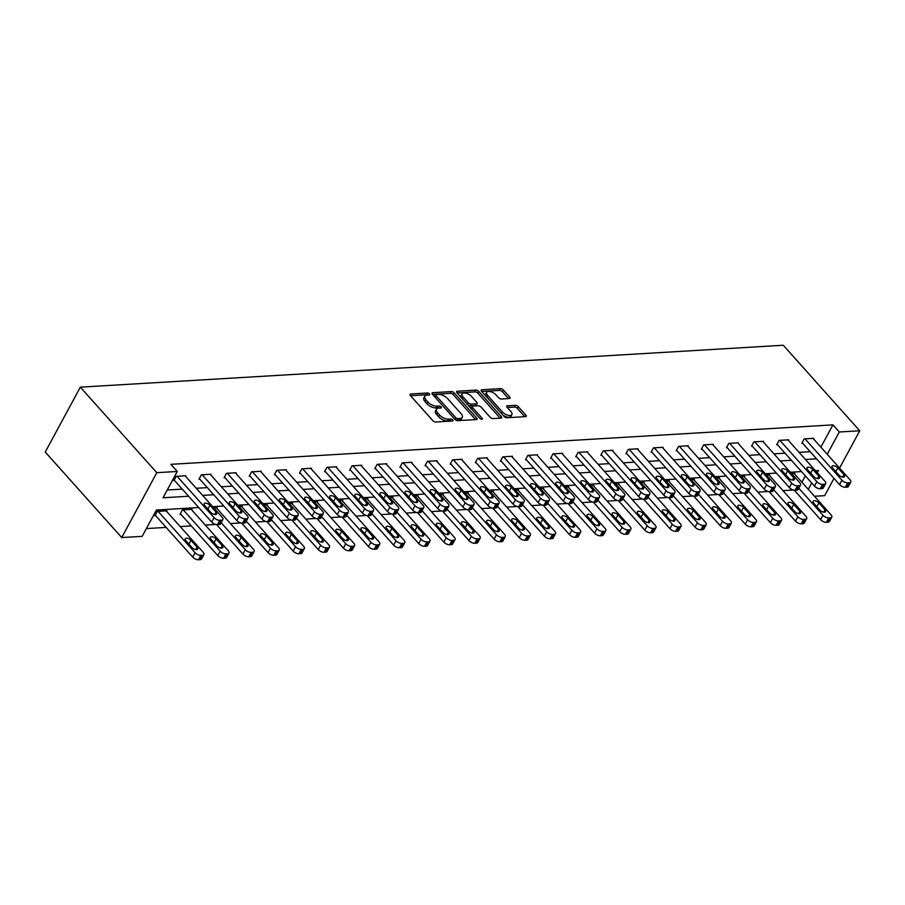 <?xml version="1.0" encoding="UTF-8"?>
<svg xmlns="http://www.w3.org/2000/svg" width="905" height="905" viewBox="0 0 905 905"><rect width="100%" height="100%" fill="white"/><g stroke="black" fill="none" stroke-linecap="round" stroke-linejoin="round"><path stroke-width="1.36" d="M429.456 393.924A1.55 0.735 28.4 0 0 427.477 393.008L410.689 394.014A2.217 1.052 28.4 0 0 409.988 394.354A2.217 1.052 28.4 0 0 410.35 395.508L432.873 420.689A2.217 1.052 28.4 0 0 435.701 422.002L452.5 420.995A1.55 0.735 28.4 0 0 452.986 420.757A1.55 0.735 28.4 0 0 452.726 419.954A1.55 0.735 28.4 0 0 450.747 419.038L448.575 419.162A7.104 3.36 28.4 0 1 439.513 414.988L437.635 412.895A7.104 3.36 28.4 0 1 436.448 409.207A7.104 3.36 28.4 0 1 438.687 408.11L440.859 407.985A1.55 0.735 28.4 0 0 441.357 407.748A1.55 0.735 28.4 0 0 441.097 406.933A1.55 0.735 28.4 0 0 439.106 406.028L436.934 406.153A7.104 3.36 28.4 0 1 427.873 401.978L425.995 399.886A7.104 3.36 28.4 0 1 424.807 396.198A7.104 3.36 28.4 0 1 427.058 395.1L429.23 394.976A1.55 0.735 28.4 0 0 429.717 394.727A1.55 0.735 28.4 0 0 429.456 393.924M427.68 395.066A1.55 0.735 28.4 0 0 426.527 394.761L410.542 395.723M450.95 421.085A1.55 0.735 28.4 0 0 449.796 420.791L447.624 420.916L448.575 419.162M439.321 408.076A1.55 0.735 28.4 0 0 438.167 407.782L435.995 407.906L436.934 406.153M509.345 398.517A2.217 1.052 28.4 0 0 510.047 398.177A2.217 1.052 28.4 0 0 509.673 397.024L503.361 389.965A2.217 1.052 28.4 0 0 500.533 388.652L481.879 389.772A2.217 1.052 28.4 0 0 481.177 390.112A2.217 1.052 28.4 0 0 481.551 391.265L504.074 416.447A2.217 1.052 28.4 0 0 506.902 417.748L525.545 416.639A2.217 1.052 28.4 0 0 526.258 416.3A2.217 1.052 28.4 0 0 525.884 415.146L518.248 406.617A2.217 1.052 28.4 0 0 515.42 405.304L507.434 405.779A2.217 1.052 28.4 0 0 506.732 406.13A2.217 1.052 28.4 0 0 507.105 407.273L510.895 411.515A5.939 2.806 28.4 0 1 511.891 414.592A5.939 2.806 28.4 0 1 507.784 415.225A5.939 2.806 28.4 0 1 502.433 412.013L487.614 395.428A5.939 2.806 28.4 0 1 486.619 392.351A5.939 2.806 28.4 0 1 490.714 391.718A5.939 2.806 28.4 0 1 496.064 394.931L498.531 397.691A2.217 1.052 28.4 0 0 501.37 399.003L509.345 398.517M820.88 447.149L832.928 424.864L839.297 431.99L859.75 430.78L783.278 345.246L80.33 387.159L45.25 452.036L121.722 537.559L142.176 536.337L156.395 510.047L198.693 507.524M832.928 424.864L170.875 464.333L177.256 471.471L156.803 472.682L80.33 387.159M454.208 392.894A2.217 1.052 28.4 0 0 451.38 391.582L432.726 392.702A2.217 1.052 28.4 0 0 432.024 393.042A2.217 1.052 28.4 0 0 432.398 394.195L454.921 419.377A2.217 1.052 28.4 0 0 457.749 420.678L476.403 419.569A2.217 1.052 28.4 0 0 477.105 419.23A2.217 1.052 28.4 0 0 476.731 418.076L454.208 392.894L453.258 394.648A2.217 1.052 28.4 0 0 450.43 393.336L432.59 394.399M457.308 391.231L475.951 390.123A2.217 1.052 28.4 0 1 478.79 391.424L501.302 416.617A2.217 1.052 28.4 0 1 501.675 417.759A2.217 1.052 28.4 0 1 500.974 418.11L492.999 418.585A2.217 1.052 28.4 0 1 490.159 417.273L481.03 407.058A2.217 1.052 28.4 0 0 478.202 405.757L472.908 406.074A2.217 1.052 28.4 0 0 472.206 406.413A2.217 1.052 28.4 0 0 472.58 407.567L482.082 418.201A1.55 0.735 28.4 0 1 482.342 419.004A1.55 0.735 28.4 0 1 481.268 419.173A1.55 0.735 28.4 0 1 479.876 418.336L456.98 392.725A2.217 1.052 28.4 0 1 456.606 391.582A2.217 1.052 28.4 0 1 457.308 391.231L456.697 392.351M167.221 490.012L182.244 489.119M196.261 488.281L207.358 487.614M221.374 486.777L232.472 486.121M246.499 485.284L257.586 484.627M271.613 483.79L282.711 483.123M296.727 482.286L307.824 481.63M321.841 480.793L332.938 480.125M346.966 479.299L358.052 478.632M372.079 477.795L383.177 477.139M397.193 476.302L408.291 475.634M422.307 474.797L433.405 474.141M447.432 473.304L458.518 472.648M472.546 471.81L483.643 471.143M497.66 470.306L508.757 469.65M522.773 468.813L533.871 468.156M547.898 467.319L558.985 466.652M573.012 465.815L584.11 465.159M598.126 464.322L609.223 463.654M623.24 462.828L634.337 462.161M648.365 461.324L659.462 460.668M673.478 459.831L684.576 459.163M698.592 458.326L709.69 457.67M723.717 456.833L734.803 456.177M748.831 455.339L759.929 454.672M773.945 453.835L785.042 453.179M799.058 452.342L810.156 451.674M185.582 476.335L185.898 475.747L176.237 476.324L173.873 480.702L174.676 480.657M210.695 474.842L211.023 474.243L201.363 474.82L198.987 479.209L199.79 479.164M235.82 473.338L236.137 472.749L226.476 473.326L224.101 477.716L224.915 477.659M260.934 471.844L261.251 471.256L251.59 471.833L249.226 476.211L250.029 476.166M286.048 470.351L286.365 469.752L276.704 470.329L274.339 474.718L275.143 474.673M311.162 468.847L311.49 468.258L301.829 468.835L299.453 473.213L300.256 473.168M336.287 467.353L336.603 466.765L326.943 467.342L324.567 471.72L325.381 471.675M361.4 465.86L361.717 465.26L352.056 465.837L349.692 470.227L350.495 470.17M386.514 464.356L386.831 463.767L377.17 464.344L374.806 468.722L375.609 468.677M411.628 462.862L411.956 462.274L402.295 462.84L399.92 467.229L400.723 467.184M436.753 461.358L437.07 460.769L427.409 461.346L425.033 465.736L425.848 465.679M461.867 459.864L462.184 459.276L452.523 459.853L450.158 464.231L450.962 464.186M486.981 458.371L487.297 457.772L477.648 458.349L475.272 462.738L476.075 462.693M512.094 456.867L512.422 456.278L502.761 456.855L500.386 461.233L501.189 461.188M537.219 455.373L537.536 454.785L527.875 455.362L525.511 459.74L526.314 459.695M562.333 453.88L562.65 453.281L552.989 453.858L550.625 458.247L551.428 458.202M587.447 452.376L587.775 451.787L578.114 452.364L575.738 456.742L576.542 456.697M612.572 450.882L612.889 450.294L603.228 450.871L600.852 455.249L601.655 455.204M637.686 449.378L638.002 448.79L628.342 449.366L625.977 453.756L626.78 453.699M662.799 447.885L663.116 447.296L653.455 447.873L651.091 452.251L651.894 452.206M687.913 446.391L688.241 445.803L678.58 446.369L676.205 450.758L677.008 450.713M713.038 444.887L713.355 444.298L703.694 444.875L701.318 449.265L702.133 449.208M738.152 443.393L738.469 442.805L728.808 443.382L726.443 447.76L727.247 447.715M763.266 441.9L763.582 441.301L753.922 441.878L751.557 446.267L752.36 446.222M788.379 440.396L788.708 439.807L779.047 440.384L776.671 444.762L777.474 444.717M813.505 438.902L813.821 438.314L804.16 438.891L801.785 443.269L802.599 443.224M146.372 528.588L166.158 527.4M180.186 526.574L191.272 525.907M205.299 525.07L215.673 524.459M230.413 523.576L240.787 522.954M255.527 522.072L265.912 521.461M280.652 520.579L291.025 519.956M305.766 519.085L316.139 518.463M330.879 517.581L341.253 516.97M355.993 516.088L366.378 515.465M381.118 514.594L391.492 513.972M406.232 513.09L416.605 512.479M431.346 511.597L441.719 510.974M456.459 510.103L466.844 509.481M481.584 508.599L491.958 507.977M506.698 507.105L517.072 506.483M531.812 505.601L542.186 504.99M556.926 504.108L567.311 503.485M582.051 502.614L592.424 501.992M607.165 501.11L617.538 500.499M632.278 499.617L642.652 498.994M657.403 498.123L667.777 497.501M682.517 496.619L692.891 496.008M707.631 495.126L718.004 494.503M732.745 493.621L743.118 493.01M757.87 492.128L768.243 491.506M782.983 490.634L793.357 490.012M801.921 482.218L805.348 475.883M166.622 511.404L166.939 510.816L157.278 511.393L154.913 515.771L155.717 515.726M191.736 509.911L192.052 509.311L182.403 509.888L180.027 514.278L180.83 514.232M216.849 508.406L217.177 507.818L213.908 508.01M241.974 506.913L242.291 506.325L239.022 506.517M267.088 505.42L267.405 504.82L264.136 505.024M292.202 503.915L292.53 503.327L289.261 503.519M317.327 502.422L317.644 501.834L314.374 502.026M342.441 500.918L342.757 500.329L339.488 500.522M367.554 499.424L367.871 498.836L364.613 499.028M392.668 497.931L392.996 497.343L389.727 497.535M417.793 496.426L418.11 495.838L414.841 496.031M442.907 494.933L443.224 494.345L439.954 494.537M468.021 493.44L468.338 492.84L465.08 493.044M493.135 491.935L493.463 491.347L490.193 491.539M518.26 490.442L518.576 489.854L515.307 490.046M543.373 488.949L543.69 488.349L540.421 488.553M568.487 487.444L568.804 486.856L565.546 487.048M593.601 485.951L593.929 485.363L590.66 485.555M618.726 484.447L619.043 483.858L615.773 484.051M643.84 482.953L644.156 482.365L640.887 482.557M668.953 481.46L669.27 480.86L666.012 481.064M694.067 479.955L694.395 479.367L691.126 479.56M719.192 478.462L719.509 477.874L716.24 478.066M744.306 476.969L744.623 476.369L741.353 476.573M769.42 475.464L769.736 474.876L766.478 475.068M794.533 473.971L794.862 473.383L791.592 473.575M834.014 478.372L824.67 495.657L814.466 496.257M839.58 468.077L859.75 430.78M827.249 454.287L839.297 431.99M177.256 471.471L163.036 497.773L188.613 496.245M202.63 495.408L213.727 494.741M227.755 493.904L238.841 493.248M252.868 492.411L263.966 491.754M277.982 490.917L289.08 490.25M303.096 489.413L314.193 488.757M328.221 487.919L339.318 487.263M353.335 486.426L364.432 485.759M378.448 484.922L389.546 484.266M403.573 483.428L414.66 482.761M428.687 481.935L439.785 481.268M453.801 480.431L464.899 479.774M478.915 478.937L490.012 478.27M504.04 477.433L515.126 476.777M529.154 475.94L540.251 475.283M554.267 474.446L565.365 473.779M579.381 472.942L590.479 472.286M604.506 471.448L615.592 470.781M629.62 469.955L640.717 469.288M654.734 468.451L665.831 467.795M679.847 466.957L690.945 466.29M704.972 465.453L716.059 464.797M730.086 463.96L741.184 463.303M755.2 462.466L766.297 461.799M780.314 460.962L791.411 460.306M805.439 459.469L816.525 458.812M156.803 472.682L121.722 537.559M817.283 472.715L818.448 470.566L815.518 470.747M801.502 471.584L790.404 472.24M776.377 473.077L765.291 473.745M751.263 474.582L740.166 475.238M726.149 476.075L715.052 476.731M701.036 477.569L689.938 478.236M675.911 479.073L664.813 479.729M650.797 480.566L639.699 481.222M625.683 482.06L614.586 482.727M600.558 483.564L589.472 484.22M575.444 485.057L564.347 485.725M550.331 486.551L539.233 487.218M525.217 488.055L514.119 488.711M500.092 489.548L489.005 490.216M474.978 491.053L463.88 491.709M449.864 492.546L438.767 493.202M424.75 494.04L413.653 494.707M399.625 495.544L388.539 496.2M374.512 497.037L363.414 497.693M349.398 498.531L338.3 499.198M324.284 500.035L313.187 500.691M299.159 501.528L288.073 502.196M274.045 503.022L262.948 503.689M248.932 504.526L237.834 505.182M223.818 506.019L212.72 506.687M808.289 489.345L811.717 483.01M424.807 396.198L423.857 397.951A7.104 3.36 28.4 0 0 425.056 401.639L425.995 399.886M435.995 407.906A7.104 3.36 28.4 0 1 426.934 403.732L425.056 401.639M436.448 409.207L435.497 410.961A7.104 3.36 28.4 0 0 436.685 414.648L437.635 412.895M447.624 420.916A7.104 3.36 28.4 0 1 438.563 416.741L436.685 414.648M475.589 419.615L453.258 394.648M436.221 394.557A1.55 0.735 28.4 0 0 435.724 394.795A1.55 0.735 28.4 0 0 435.995 395.598L455.758 417.703A1.55 0.735 28.4 0 0 457.738 418.619L460.034 418.483A7.104 3.36 28.4 0 0 462.274 417.386A7.104 3.36 28.4 0 0 461.086 413.709L447.568 398.596A7.104 3.36 28.4 0 0 438.506 394.422L436.221 394.557M435.724 394.795L434.785 396.548A1.55 0.735 28.4 0 0 434.739 396.809M456.154 420.282A1.55 0.735 28.4 0 0 456.787 420.373L457.738 418.619M462.274 417.386L461.324 419.139A7.104 3.36 28.4 0 1 459.084 420.237L456.787 420.373M457.161 392.94L475.001 391.876L475.951 390.123M500.171 418.155L477.84 393.177A2.217 1.052 28.4 0 0 475.001 391.876M472.206 406.413L471.256 408.166A2.217 1.052 28.4 0 0 471.234 408.664M471.55 396.469A5.939 2.806 28.4 0 0 466.199 393.245A5.939 2.806 28.4 0 0 462.104 393.89A5.939 2.806 28.4 0 0 463.1 396.967L468.326 402.815A2.217 1.052 28.4 0 0 471.154 404.116L476.449 403.8A2.217 1.052 28.4 0 0 477.15 403.46A2.217 1.052 28.4 0 0 476.777 402.306L471.55 396.469M462.104 393.89L461.154 395.643A5.939 2.806 28.4 0 0 461.369 397.646M468.123 405.191A2.217 1.052 28.4 0 0 470.204 405.87L471.154 404.116M477.15 403.46L476.2 405.214A2.217 1.052 28.4 0 1 475.498 405.553L470.204 405.87M486.619 392.351L485.668 394.105A5.939 2.806 28.4 0 0 485.883 396.107M502.614 414.829A5.939 2.806 28.4 0 0 510.94 416.345L511.891 414.592M524.742 416.685L517.298 408.37A2.217 1.052 28.4 0 0 514.47 407.058L507.298 407.488M508.542 398.573L502.411 391.718A2.217 1.052 28.4 0 0 499.583 390.406L481.743 391.469M155.23 515.183L192.708 557.095A4.525 2.138 -151.6 0 0 198.478 559.754L200.084 559.652A4.525 2.138 -151.6 0 0 201.51 558.962L203.885 554.573A4.525 2.138 28.4 0 0 203.127 552.231L166.135 510.861M203.885 554.573A4.525 2.138 28.4 0 1 202.449 555.274L200.842 555.365A4.525 2.138 28.4 0 1 195.073 552.706L158.081 511.336M197.086 547.186L190.966 540.342A3.62 1.708 28.4 0 0 187.708 538.385A3.62 1.708 28.4 0 0 185.208 538.769A3.62 1.708 28.4 0 0 185.819 540.647L191.939 547.491A3.62 1.708 28.4 0 0 195.197 549.448A3.62 1.708 28.4 0 0 197.697 549.064A3.62 1.708 28.4 0 0 197.086 547.186L195.797 549.573M185.095 475.792L222.087 517.162A4.525 2.138 28.4 0 1 222.845 519.504A4.525 2.138 28.4 0 1 221.42 520.205L219.802 520.296A4.525 2.138 28.4 0 1 214.032 517.637L177.052 476.279M174.19 480.114L211.668 522.027L214.032 517.637M216.046 512.117A3.62 1.708 -151.6 0 1 216.657 513.995A3.62 1.708 -151.6 0 1 214.157 514.379A3.62 1.708 -151.6 0 1 210.899 512.422L204.779 505.578A3.62 1.708 -151.6 0 1 204.168 503.7A3.62 1.708 -151.6 0 1 206.668 503.316A3.62 1.708 -151.6 0 1 209.926 505.273L216.046 512.117L214.757 514.504M222.845 519.504L220.481 523.893A4.525 2.138 -151.6 0 1 219.044 524.583L217.438 524.685A4.525 2.138 -151.6 0 1 211.668 522.027M180.344 513.689L217.822 555.591A4.525 2.138 -151.6 0 0 223.592 558.249L225.198 558.159A4.525 2.138 -151.6 0 0 226.635 557.457L228.999 553.079A4.525 2.138 28.4 0 0 228.241 550.726L191.249 509.368M228.999 553.079A4.525 2.138 28.4 0 1 227.574 553.769L225.956 553.871A4.525 2.138 28.4 0 1 220.186 551.213L183.206 509.843M222.2 545.681L216.091 538.848A3.62 1.708 28.4 0 0 212.822 536.891A3.62 1.708 28.4 0 0 210.322 537.276A3.62 1.708 28.4 0 0 210.933 539.154L217.053 545.998A3.62 1.708 28.4 0 0 220.311 547.955A3.62 1.708 28.4 0 0 222.811 547.559A3.62 1.708 28.4 0 0 222.2 545.681L220.911 548.079M216.6 524.651L242.936 554.098A4.525 2.138 -151.6 0 0 248.705 556.756L250.312 556.666A4.525 2.138 -151.6 0 0 251.748 555.964L254.113 551.575A4.525 2.138 28.4 0 0 253.355 549.233L216.374 507.863M254.113 551.575A4.525 2.138 28.4 0 1 252.687 552.276L251.081 552.378A4.525 2.138 28.4 0 1 245.312 549.72L221.125 522.671M247.325 544.188L241.205 537.344A3.62 1.708 28.4 0 0 237.947 535.387A3.62 1.708 28.4 0 0 235.447 535.783A3.62 1.708 28.4 0 0 236.047 537.649L242.167 544.493A3.62 1.708 28.4 0 0 245.425 546.45A3.62 1.708 28.4 0 0 247.925 546.066A3.62 1.708 28.4 0 0 247.325 544.188L246.024 546.586M210.209 474.299L247.201 515.658A4.525 2.138 28.4 0 1 247.959 518.011A4.525 2.138 28.4 0 1 246.533 518.701L244.927 518.803A4.525 2.138 28.4 0 1 239.158 516.144L202.166 474.774M199.304 478.621L236.782 520.522L239.158 516.144M241.171 510.624A3.62 1.708 -151.6 0 1 241.771 512.49A3.62 1.708 -151.6 0 1 239.271 512.886A3.62 1.708 -151.6 0 1 236.013 510.929L229.893 504.085A3.62 1.708 -151.6 0 1 229.293 502.207A3.62 1.708 -151.6 0 1 231.782 501.823A3.62 1.708 -151.6 0 1 235.051 503.78L241.171 510.624L239.87 513.011M247.959 518.011L245.594 522.389A4.525 2.138 -151.6 0 1 244.158 523.09L242.551 523.181A4.525 2.138 -151.6 0 1 236.782 520.522M235.334 472.795L272.315 514.164A4.525 2.138 28.4 0 1 273.084 516.506A4.525 2.138 28.4 0 1 271.647 517.207L270.041 517.309A4.525 2.138 28.4 0 1 264.271 514.651L227.279 473.281M224.429 477.116L261.896 519.029L264.271 514.651M266.285 509.119A3.62 1.708 -151.6 0 1 266.885 510.997A3.62 1.708 -151.6 0 1 264.396 511.382A3.62 1.708 -151.6 0 1 261.126 509.425L255.006 502.58A3.62 1.708 -151.6 0 1 254.407 500.714A3.62 1.708 -151.6 0 1 256.907 500.318A3.62 1.708 -151.6 0 1 260.165 502.275L266.285 509.119L264.984 511.517M273.084 516.506L270.708 520.895A4.525 2.138 -151.6 0 1 269.283 521.597L267.665 521.687A4.525 2.138 -151.6 0 1 261.896 519.029M241.726 523.147L268.05 552.604A4.525 2.138 -151.6 0 0 273.819 555.263L275.437 555.161A4.525 2.138 -151.6 0 0 276.862 554.46L279.238 550.082A4.525 2.138 28.4 0 0 278.48 547.74L241.488 506.37M279.238 550.082A4.525 2.138 28.4 0 1 277.801 550.783L276.195 550.874A4.525 2.138 28.4 0 1 270.425 548.215L246.251 521.178M272.439 542.695L266.319 535.851A3.62 1.708 28.4 0 0 263.061 533.893A3.62 1.708 28.4 0 0 260.561 534.278A3.62 1.708 28.4 0 0 261.172 536.156L267.28 543A3.62 1.708 28.4 0 0 270.55 544.957A3.62 1.708 28.4 0 0 273.05 544.561A3.62 1.708 28.4 0 0 272.439 542.695L271.138 545.082M266.839 521.653L293.175 551.1A4.525 2.138 -151.6 0 0 298.944 553.758L300.551 553.668A4.525 2.138 -151.6 0 0 301.976 552.966L304.352 548.588A4.525 2.138 28.4 0 0 303.594 546.235L266.602 504.877M304.352 548.588A4.525 2.138 28.4 0 1 302.926 549.278L301.308 549.38A4.525 2.138 28.4 0 1 295.539 546.722L271.364 519.685M297.553 541.19L291.433 534.357A3.62 1.708 28.4 0 0 288.175 532.389A3.62 1.708 28.4 0 0 285.675 532.785A3.62 1.708 28.4 0 0 286.285 534.663L292.406 541.507A3.62 1.708 28.4 0 0 295.664 543.464A3.62 1.708 28.4 0 0 298.164 543.068A3.62 1.708 28.4 0 0 297.553 541.19L296.263 543.588M291.953 520.16L318.289 549.606A4.525 2.138 -151.6 0 0 324.058 552.265L325.664 552.163A4.525 2.138 -151.6 0 0 327.101 551.473L329.465 547.084A4.525 2.138 28.4 0 0 328.707 544.742L291.715 503.372M329.465 547.084A4.525 2.138 28.4 0 1 328.04 547.785L326.422 547.876A4.525 2.138 28.4 0 1 320.653 545.217L296.478 518.18M322.666 539.697L316.558 532.853A3.62 1.708 28.4 0 0 313.288 530.896A3.62 1.708 28.4 0 0 310.788 531.292A3.62 1.708 28.4 0 0 311.399 533.158L317.519 540.002A3.62 1.708 28.4 0 0 320.777 541.959A3.62 1.708 28.4 0 0 323.277 541.575A3.62 1.708 28.4 0 0 322.666 539.697L321.377 542.095M260.448 471.301L297.44 512.671A4.525 2.138 28.4 0 1 298.198 515.013A4.525 2.138 28.4 0 1 296.761 515.714L295.154 515.805A4.525 2.138 28.4 0 1 289.385 513.146L252.393 471.777M249.542 475.623L287.021 517.536L289.385 513.146M291.399 507.626A3.62 1.708 -151.6 0 1 292.01 509.492A3.62 1.708 -151.6 0 1 289.51 509.888A3.62 1.708 -151.6 0 1 286.252 507.931L280.131 501.087A3.62 1.708 -151.6 0 1 279.521 499.209A3.62 1.708 -151.6 0 1 282.021 498.825A3.62 1.708 -151.6 0 1 285.279 500.782L291.399 507.626L290.109 510.013M298.198 515.013L295.822 519.391A4.525 2.138 -151.6 0 1 294.397 520.092L292.79 520.194A4.525 2.138 -151.6 0 1 287.021 517.536M285.561 469.808L322.553 511.167A4.525 2.138 28.4 0 1 323.311 513.52A4.525 2.138 28.4 0 1 321.886 514.21L320.268 514.312A4.525 2.138 28.4 0 1 314.499 511.653L277.518 470.283M274.656 474.13L312.135 516.031L314.499 511.653M316.512 506.121A3.62 1.708 -151.6 0 1 317.123 507.999A3.62 1.708 -151.6 0 1 314.623 508.395A3.62 1.708 -151.6 0 1 311.365 506.438L305.245 499.594A3.62 1.708 -151.6 0 1 304.634 497.716A3.62 1.708 -151.6 0 1 307.134 497.32A3.62 1.708 -151.6 0 1 310.392 499.289L316.512 506.121L315.223 508.519M323.311 513.52L320.947 517.898A4.525 2.138 -151.6 0 1 319.51 518.599L317.904 518.689A4.525 2.138 -151.6 0 1 312.135 516.031M310.687 468.304L347.667 509.673A4.525 2.138 28.4 0 1 348.425 512.015A4.525 2.138 28.4 0 1 347 512.716L345.393 512.818A4.525 2.138 28.4 0 1 339.624 510.149L302.632 468.79M299.77 472.625L337.248 514.538L339.624 510.149M341.638 504.628A3.62 1.708 -151.6 0 1 342.237 506.506A3.62 1.708 -151.6 0 1 339.737 506.891A3.62 1.708 -151.6 0 1 336.479 504.933L330.359 498.089A3.62 1.708 -151.6 0 1 329.759 496.223A3.62 1.708 -151.6 0 1 332.259 495.827A3.62 1.708 -151.6 0 1 335.517 497.784L341.638 504.628L340.337 507.026M348.425 512.015L346.061 516.404A4.525 2.138 -151.6 0 1 344.624 517.106L343.018 517.196A4.525 2.138 -151.6 0 1 337.248 514.538M317.067 518.656L343.402 548.113A4.525 2.138 -151.6 0 0 349.172 550.772L350.789 550.67A4.525 2.138 -151.6 0 0 352.215 549.969L354.579 545.591A4.525 2.138 28.4 0 0 353.821 543.249L316.841 501.879M354.579 545.591A4.525 2.138 28.4 0 1 353.154 546.292L351.547 546.382A4.525 2.138 28.4 0 1 345.778 543.724L321.603 516.687M347.792 538.204L341.671 531.359A3.62 1.708 28.4 0 0 338.413 529.402A3.62 1.708 28.4 0 0 335.913 529.787A3.62 1.708 28.4 0 0 336.513 531.665L342.633 538.509A3.62 1.708 28.4 0 0 345.891 540.466A3.62 1.708 28.4 0 0 348.391 540.07A3.62 1.708 28.4 0 0 347.792 538.204L346.491 540.59M335.8 466.81L372.792 508.18A4.525 2.138 28.4 0 1 373.55 510.522A4.525 2.138 28.4 0 1 372.113 511.223L370.507 511.314A4.525 2.138 28.4 0 1 364.738 508.655L327.746 467.285M324.895 471.132L362.362 513.044L364.738 508.655M366.751 503.135A3.62 1.708 -151.6 0 1 367.351 505.001A3.62 1.708 -151.6 0 1 364.862 505.397A3.62 1.708 -151.6 0 1 361.593 503.44L355.484 496.596A3.62 1.708 -151.6 0 1 354.873 494.718A3.62 1.708 -151.6 0 1 357.373 494.334A3.62 1.708 -151.6 0 1 360.631 496.291L366.751 503.135L365.45 505.522M373.55 510.522L371.174 514.9A4.525 2.138 -151.6 0 1 369.749 515.601L368.131 515.703A4.525 2.138 -151.6 0 1 362.362 513.044M342.192 517.162L368.516 546.609A4.525 2.138 -151.6 0 0 374.285 549.267L375.903 549.177A4.525 2.138 -151.6 0 0 377.328 548.475L379.704 544.086A4.525 2.138 28.4 0 0 378.946 541.744L341.954 500.375M379.704 544.086A4.525 2.138 28.4 0 1 378.267 544.787L376.661 544.889A4.525 2.138 28.4 0 1 370.892 542.231L346.717 515.194M372.905 536.699L366.785 529.855A3.62 1.708 28.4 0 0 363.527 527.898A3.62 1.708 28.4 0 0 361.027 528.294A3.62 1.708 28.4 0 0 361.638 530.172L367.747 537.004A3.62 1.708 28.4 0 0 371.016 538.973A3.62 1.708 28.4 0 0 373.516 538.577A3.62 1.708 28.4 0 0 372.905 536.699L371.616 539.097M360.914 465.317L397.906 506.676A4.525 2.138 28.4 0 1 398.664 509.017A4.525 2.138 28.4 0 1 397.227 509.719L395.621 509.82A4.525 2.138 28.4 0 1 389.851 507.162L352.86 465.792M350.009 469.627L387.487 511.54L389.851 507.162M391.865 501.63A3.62 1.708 -151.6 0 1 392.476 503.508A3.62 1.708 -151.6 0 1 389.976 503.904A3.62 1.708 -151.6 0 1 386.718 501.936L380.598 495.103A3.62 1.708 -151.6 0 1 379.987 493.225A3.62 1.708 -151.6 0 1 382.487 492.829A3.62 1.708 -151.6 0 1 385.745 494.786L391.865 501.63L390.575 504.028M398.664 509.017L396.288 513.407A4.525 2.138 -151.6 0 1 394.863 514.108L393.256 514.198A4.525 2.138 -151.6 0 1 387.487 511.54M367.306 515.669L393.641 545.115A4.525 2.138 -151.6 0 0 399.41 547.774L401.017 547.672A4.525 2.138 -151.6 0 0 402.442 546.982L404.818 542.593A4.525 2.138 28.4 0 0 404.06 540.251L367.068 498.881M404.818 542.593A4.525 2.138 28.4 0 1 403.392 543.294L401.775 543.385A4.525 2.138 28.4 0 1 396.005 540.726L371.831 513.689M398.019 535.206L391.899 528.362A3.62 1.708 28.4 0 0 388.641 526.405A3.62 1.708 28.4 0 0 386.141 526.789A3.62 1.708 28.4 0 0 386.752 528.667L392.872 535.511A3.62 1.708 28.4 0 0 396.13 537.468A3.62 1.708 28.4 0 0 398.63 537.084A3.62 1.708 28.4 0 0 398.019 535.206L396.729 537.593M386.028 463.813L423.02 505.182A4.525 2.138 28.4 0 1 423.778 507.524A4.525 2.138 28.4 0 1 422.352 508.225L420.735 508.316A4.525 2.138 28.4 0 1 414.965 505.657L377.985 464.299M375.123 468.134L412.601 510.047L414.965 505.657M416.979 500.137A3.62 1.708 -151.6 0 1 417.59 502.015A3.62 1.708 -151.6 0 1 415.09 502.399A3.62 1.708 -151.6 0 1 411.832 500.442L405.712 493.598A3.62 1.708 -151.6 0 1 405.101 491.732A3.62 1.708 -151.6 0 1 407.601 491.336A3.62 1.708 -151.6 0 1 410.859 493.293L416.979 500.137L415.689 502.524M423.778 507.524L421.413 511.913A4.525 2.138 -151.6 0 1 419.977 512.603L418.37 512.705A4.525 2.138 -151.6 0 1 412.601 510.047M392.419 514.164L418.755 543.611A4.525 2.138 -151.6 0 0 424.524 546.281L426.131 546.179A4.525 2.138 -151.6 0 0 427.567 545.477L429.932 541.1A4.525 2.138 28.4 0 0 429.174 538.758L392.182 497.388M429.932 541.1A4.525 2.138 28.4 0 1 428.506 541.801L426.9 541.891A4.525 2.138 28.4 0 1 421.13 539.233L396.944 512.196M423.133 533.712L417.024 526.868A3.62 1.708 28.4 0 0 413.755 524.911A3.62 1.708 28.4 0 0 411.255 525.296A3.62 1.708 28.4 0 0 411.865 527.174L417.986 534.018A3.62 1.708 28.4 0 0 421.244 535.975A3.62 1.708 28.4 0 0 423.744 535.579A3.62 1.708 28.4 0 0 423.133 533.712L421.843 536.099M411.153 462.319L448.133 503.689A4.525 2.138 28.4 0 1 448.891 506.031A4.525 2.138 28.4 0 1 447.466 506.732L445.86 506.823A4.525 2.138 28.4 0 1 440.09 504.164L403.098 462.794M400.236 466.641L437.715 508.542L440.09 504.164M442.104 498.644A3.62 1.708 -151.6 0 1 442.703 500.51A3.62 1.708 -151.6 0 1 440.203 500.906A3.62 1.708 -151.6 0 1 436.945 498.949L430.825 492.105A3.62 1.708 -151.6 0 1 430.226 490.227A3.62 1.708 -151.6 0 1 432.726 489.843A3.62 1.708 -151.6 0 1 435.984 491.8L442.104 498.644L440.803 501.031M448.891 506.031L446.527 510.409A4.525 2.138 -151.6 0 1 445.09 511.11L443.484 511.212A4.525 2.138 -151.6 0 1 437.715 508.542M417.544 512.671L443.869 542.118A4.525 2.138 -151.6 0 0 449.638 544.776L451.256 544.686A4.525 2.138 -151.6 0 0 452.681 543.984L455.045 539.595A4.525 2.138 28.4 0 0 454.287 537.253L417.307 495.883M455.045 539.595A4.525 2.138 28.4 0 1 453.62 540.296L452.014 540.398A4.525 2.138 28.4 0 1 446.244 537.74L422.069 510.692M448.258 532.208L442.138 525.364A3.62 1.708 28.4 0 0 438.88 523.407A3.62 1.708 28.4 0 0 436.38 523.803A3.62 1.708 28.4 0 0 436.979 525.669L443.099 532.513A3.62 1.708 28.4 0 0 446.357 534.47A3.62 1.708 28.4 0 0 448.857 534.086A3.62 1.708 28.4 0 0 448.258 532.208L446.957 534.606M436.267 460.815L473.258 502.185A4.525 2.138 28.4 0 1 474.016 504.526A4.525 2.138 28.4 0 1 472.58 505.228L470.973 505.329A4.525 2.138 28.4 0 1 465.204 502.671L428.212 461.301M425.361 465.136L462.828 507.049L465.204 502.671M467.218 497.139A3.62 1.708 -151.6 0 1 467.828 499.017A3.62 1.708 -151.6 0 1 465.328 499.402A3.62 1.708 -151.6 0 1 462.059 497.445L455.95 490.612A3.62 1.708 -151.6 0 1 455.339 488.734A3.62 1.708 -151.6 0 1 457.84 488.338A3.62 1.708 -151.6 0 1 461.098 490.295L467.218 497.139L465.917 499.537M474.016 504.526L471.641 508.915A4.525 2.138 -151.6 0 1 470.215 509.617L468.598 509.707A4.525 2.138 -151.6 0 1 462.828 507.049M442.658 511.167L468.994 540.624A4.525 2.138 -151.6 0 0 474.763 543.283L476.369 543.181A4.525 2.138 -151.6 0 0 477.795 542.48L480.17 538.102A4.525 2.138 28.4 0 0 479.412 535.76L442.421 494.39M480.17 538.102A4.525 2.138 28.4 0 1 478.734 538.803L477.127 538.894A4.525 2.138 28.4 0 1 471.358 536.235L447.183 509.198M473.372 530.715L467.252 523.871A3.62 1.708 28.4 0 0 463.994 521.914A3.62 1.708 28.4 0 0 461.493 522.298A3.62 1.708 28.4 0 0 462.104 524.176L468.224 531.02A3.62 1.708 28.4 0 0 471.482 532.977A3.62 1.708 28.4 0 0 473.982 532.593A3.62 1.708 28.4 0 0 473.372 530.715L472.082 533.102M461.38 459.321L498.372 500.691A4.525 2.138 28.4 0 1 499.13 503.033A4.525 2.138 28.4 0 1 497.693 503.734L496.087 503.825A4.525 2.138 28.4 0 1 490.318 501.166L453.326 459.797M450.475 463.643L487.953 505.556L490.318 501.166M492.331 495.646A3.62 1.708 -151.6 0 1 492.942 497.524A3.62 1.708 -151.6 0 1 490.442 497.908A3.62 1.708 -151.6 0 1 487.184 495.951L481.064 489.107A3.62 1.708 -151.6 0 1 480.453 487.229A3.62 1.708 -151.6 0 1 482.953 486.845A3.62 1.708 -151.6 0 1 486.211 488.802L492.331 495.646L491.042 498.033M499.13 503.033L496.755 507.411A4.525 2.138 -151.6 0 1 495.329 508.112L493.723 508.214A4.525 2.138 -151.6 0 1 487.953 505.556M467.772 509.673L494.107 539.12A4.525 2.138 -151.6 0 0 499.877 541.778L501.483 541.688A4.525 2.138 -151.6 0 0 502.909 540.986L505.284 536.608A4.525 2.138 28.4 0 0 504.526 534.255L467.534 492.897M505.284 536.608A4.525 2.138 28.4 0 1 503.859 537.298L502.241 537.4A4.525 2.138 28.4 0 1 496.472 534.742L472.297 507.705M498.485 529.21L492.365 522.377A3.62 1.708 28.4 0 0 489.107 520.409A3.62 1.708 28.4 0 0 486.607 520.805A3.62 1.708 28.4 0 0 487.218 522.683L493.338 529.527A3.62 1.708 28.4 0 0 496.596 531.484A3.62 1.708 28.4 0 0 499.096 531.088A3.62 1.708 28.4 0 0 498.485 529.21L497.196 531.608M486.494 457.828L523.486 499.187A4.525 2.138 28.4 0 1 524.244 501.54A4.525 2.138 28.4 0 1 522.819 502.23L521.201 502.332A4.525 2.138 28.4 0 1 515.431 499.673L478.451 458.303M475.589 462.15L513.067 504.051L515.431 499.673M517.445 494.141A3.62 1.708 -151.6 0 1 518.056 496.019A3.62 1.708 -151.6 0 1 515.556 496.415A3.62 1.708 -151.6 0 1 512.298 494.458L506.178 487.614A3.62 1.708 -151.6 0 1 505.567 485.736A3.62 1.708 -151.6 0 1 508.067 485.352A3.62 1.708 -151.6 0 1 511.336 487.309L517.445 494.141L516.155 496.54M524.244 501.54L521.88 505.918A4.525 2.138 -151.6 0 1 520.443 506.619L518.837 506.71A4.525 2.138 -151.6 0 1 513.067 504.051M492.886 508.18L519.221 537.627A4.525 2.138 -151.6 0 0 524.99 540.285L526.597 540.195A4.525 2.138 -151.6 0 0 528.034 539.493L530.398 535.104A4.525 2.138 28.4 0 0 529.64 532.762L492.648 491.392M530.398 535.104A4.525 2.138 28.4 0 1 528.973 535.805L527.366 535.907A4.525 2.138 28.4 0 1 521.597 533.249L497.411 506.2M523.599 527.717L517.49 520.873A3.62 1.708 28.4 0 0 514.221 518.916A3.62 1.708 28.4 0 0 511.732 519.312A3.62 1.708 28.4 0 0 512.332 521.178L518.452 528.022A3.62 1.708 28.4 0 0 521.71 529.979A3.62 1.708 28.4 0 0 524.21 529.595A3.62 1.708 28.4 0 0 523.599 527.717L522.309 530.115M511.619 456.324L548.6 497.693A4.525 2.138 28.4 0 1 549.358 500.035A4.525 2.138 28.4 0 1 547.932 500.737L546.326 500.838A4.525 2.138 28.4 0 1 540.557 498.18L503.565 456.81M500.714 460.645L538.181 502.558L540.557 498.18M542.57 492.648A3.62 1.708 -151.6 0 1 543.17 494.526A3.62 1.708 -151.6 0 1 540.67 494.911A3.62 1.708 -151.6 0 1 537.412 492.954L531.292 486.109A3.62 1.708 -151.6 0 1 530.692 484.243A3.62 1.708 -151.6 0 1 533.192 483.847A3.62 1.708 -151.6 0 1 536.45 485.804L542.57 492.648L541.269 495.046M549.358 500.035L546.993 504.424A4.525 2.138 -151.6 0 1 545.557 505.126L543.95 505.216A4.525 2.138 -151.6 0 1 538.181 502.558M518.011 506.676L544.335 536.133A4.525 2.138 -151.6 0 0 550.104 538.792L551.722 538.69A4.525 2.138 -151.6 0 0 553.147 537.989L555.523 533.611A4.525 2.138 28.4 0 0 554.754 531.269L517.773 489.899M555.523 533.611A4.525 2.138 28.4 0 1 554.086 534.312L552.48 534.403A4.525 2.138 28.4 0 1 546.711 531.744L522.536 504.707M548.724 526.224L542.604 519.38A3.62 1.708 28.4 0 0 539.346 517.422A3.62 1.708 28.4 0 0 536.846 517.807A3.62 1.708 28.4 0 0 537.446 519.685L543.566 526.529A3.62 1.708 28.4 0 0 546.824 528.486A3.62 1.708 28.4 0 0 549.324 528.09A3.62 1.708 28.4 0 0 548.724 526.224L547.423 528.611M536.733 454.83L573.725 496.2A4.525 2.138 28.4 0 1 574.483 498.542A4.525 2.138 28.4 0 1 573.046 499.243L571.44 499.334A4.525 2.138 28.4 0 1 565.67 496.675L528.678 455.306M525.828 459.152L563.295 501.065L565.67 496.675M567.684 491.155A3.62 1.708 -151.6 0 1 568.295 493.021A3.62 1.708 -151.6 0 1 565.795 493.417A3.62 1.708 -151.6 0 1 562.525 491.46L556.417 484.616A3.62 1.708 -151.6 0 1 555.806 482.738A3.62 1.708 -151.6 0 1 558.306 482.354A3.62 1.708 -151.6 0 1 561.564 484.311L567.684 491.155L566.383 493.542M574.483 498.542L572.107 502.92A4.525 2.138 -151.6 0 1 570.682 503.621L569.064 503.723A4.525 2.138 -151.6 0 1 563.295 501.065M543.124 505.182L569.46 534.629A4.525 2.138 -151.6 0 0 575.229 537.287L576.836 537.197A4.525 2.138 -151.6 0 0 578.261 536.495L580.637 532.117A4.525 2.138 28.4 0 0 579.879 529.764L542.887 488.406M580.637 532.117A4.525 2.138 28.4 0 1 579.2 532.807L577.594 532.909A4.525 2.138 28.4 0 1 571.824 530.251L547.649 503.214M573.838 524.719L567.718 517.886A3.62 1.708 28.4 0 0 564.46 515.918A3.62 1.708 28.4 0 0 561.96 516.314A3.62 1.708 28.4 0 0 562.571 518.192L568.691 525.024A3.62 1.708 28.4 0 0 571.949 526.993A3.62 1.708 28.4 0 0 574.449 526.597A3.62 1.708 28.4 0 0 573.838 524.719L572.548 527.117M561.847 453.337L598.839 494.696A4.525 2.138 28.4 0 1 599.596 497.049A4.525 2.138 28.4 0 1 598.171 497.739L596.553 497.841A4.525 2.138 28.4 0 1 590.784 495.182L553.792 453.812M550.941 457.659L588.42 499.56L590.784 495.182M592.798 489.65A3.62 1.708 -151.6 0 1 593.409 491.528A3.62 1.708 -151.6 0 1 590.908 491.924A3.62 1.708 -151.6 0 1 587.65 489.967L581.53 483.123A3.62 1.708 -151.6 0 1 580.919 481.245A3.62 1.708 -151.6 0 1 583.42 480.849A3.62 1.708 -151.6 0 1 586.678 482.818L592.798 489.65L591.508 492.048M599.596 497.049L597.221 501.427A4.525 2.138 -151.6 0 1 595.795 502.128L594.189 502.218A4.525 2.138 -151.6 0 1 588.42 499.56M568.238 503.689L594.574 533.135A4.525 2.138 -151.6 0 0 600.343 535.794L601.949 535.692A4.525 2.138 -151.6 0 0 603.386 535.002L605.75 530.613A4.525 2.138 28.4 0 0 604.992 528.271L568.001 486.901M605.75 530.613A4.525 2.138 28.4 0 1 604.325 531.314L602.707 531.405A4.525 2.138 28.4 0 1 596.938 528.746L572.763 501.709M598.952 523.226L592.832 516.382A3.62 1.708 28.4 0 0 589.574 514.425A3.62 1.708 28.4 0 0 587.074 514.821A3.62 1.708 28.4 0 0 587.684 516.687L593.804 523.531A3.62 1.708 28.4 0 0 597.062 525.488A3.62 1.708 28.4 0 0 599.562 525.104A3.62 1.708 28.4 0 0 598.952 523.226L597.662 525.624M586.96 451.833L623.952 493.202A4.525 2.138 28.4 0 1 624.71 495.544A4.525 2.138 28.4 0 1 623.285 496.245L621.667 496.336A4.525 2.138 28.4 0 1 615.898 493.678L578.917 452.319M576.055 456.154L613.533 498.067L615.898 493.678M617.911 488.157A3.62 1.708 -151.6 0 1 618.522 490.035A3.62 1.708 -151.6 0 1 616.022 490.42A3.62 1.708 -151.6 0 1 612.764 488.462L606.644 481.618A3.62 1.708 -151.6 0 1 606.033 479.752A3.62 1.708 -151.6 0 1 608.533 479.356A3.62 1.708 -151.6 0 1 611.803 481.313L617.911 488.157L616.622 490.555M624.71 495.544L622.346 499.933A4.525 2.138 -151.6 0 1 620.909 500.623L619.303 500.725A4.525 2.138 -151.6 0 1 613.533 498.067M593.352 502.185L619.687 531.642A4.525 2.138 -151.6 0 0 625.457 534.301L627.063 534.199A4.525 2.138 -151.6 0 0 628.5 533.498L630.864 529.12A4.525 2.138 28.4 0 0 630.106 526.778L593.114 485.408M630.864 529.12A4.525 2.138 28.4 0 1 629.439 529.821L627.832 529.911A4.525 2.138 28.4 0 1 622.063 527.253L597.877 500.216M624.065 521.733L617.957 514.888A3.62 1.708 28.4 0 0 614.687 512.931A3.62 1.708 28.4 0 0 612.199 513.316A3.62 1.708 28.4 0 0 612.798 515.194L618.918 522.038A3.62 1.708 28.4 0 0 622.176 523.995A3.62 1.708 28.4 0 0 624.676 523.599A3.62 1.708 28.4 0 0 624.065 521.733L622.776 524.119M612.085 450.339L649.066 491.709A4.525 2.138 28.4 0 1 649.824 494.051A4.525 2.138 28.4 0 1 648.399 494.752L646.792 494.843A4.525 2.138 28.4 0 1 641.023 492.184L604.031 450.814M601.18 454.661L638.647 496.574L641.023 492.184M643.036 486.664A3.62 1.708 -151.6 0 1 643.636 488.53A3.62 1.708 -151.6 0 1 641.136 488.926A3.62 1.708 -151.6 0 1 637.878 486.969L631.758 480.125A3.62 1.708 -151.6 0 1 631.158 478.247A3.62 1.708 -151.6 0 1 633.658 477.863A3.62 1.708 -151.6 0 1 636.916 479.82L643.036 486.664L641.736 489.051M649.824 494.051L647.46 498.429A4.525 2.138 -151.6 0 1 646.034 499.13L644.417 499.232A4.525 2.138 -151.6 0 1 638.647 496.574M618.477 500.691L644.801 530.138A4.525 2.138 -151.6 0 0 650.571 532.796L652.188 532.706A4.525 2.138 -151.6 0 0 653.614 532.004L655.989 527.615A4.525 2.138 28.4 0 0 655.22 525.273L618.239 483.904M655.989 527.615A4.525 2.138 28.4 0 1 654.553 528.316L652.946 528.418A4.525 2.138 28.4 0 1 647.177 525.76L623.002 498.712M649.19 520.228L643.07 513.384A3.62 1.708 28.4 0 0 639.812 511.427A3.62 1.708 28.4 0 0 637.312 511.823A3.62 1.708 28.4 0 0 637.912 513.701L644.032 520.533A3.62 1.708 28.4 0 0 647.301 522.502A3.62 1.708 28.4 0 0 649.79 522.106A3.62 1.708 28.4 0 0 649.19 520.228L647.89 522.626M637.199 448.835L674.191 490.205A4.525 2.138 28.4 0 1 674.949 492.546A4.525 2.138 28.4 0 1 673.512 493.248L671.906 493.349A4.525 2.138 28.4 0 1 666.137 490.691L629.145 449.321M626.294 453.156L663.761 495.069L666.137 490.691M668.15 485.159A3.62 1.708 -151.6 0 1 668.761 487.037A3.62 1.708 -151.6 0 1 666.261 487.433A3.62 1.708 -151.6 0 1 662.992 485.465L656.883 478.632A3.62 1.708 -151.6 0 1 656.272 476.754A3.62 1.708 -151.6 0 1 658.772 476.358A3.62 1.708 -151.6 0 1 662.03 478.315L668.15 485.159L666.861 487.557M674.949 492.546L672.573 496.935A4.525 2.138 -151.6 0 1 671.148 497.637L669.53 497.727A4.525 2.138 -151.6 0 1 663.761 495.069M643.591 499.198L669.926 528.644A4.525 2.138 -151.6 0 0 675.696 531.303L677.302 531.201A4.525 2.138 -151.6 0 0 678.727 530.511L681.103 526.122A4.525 2.138 28.4 0 0 680.345 523.78L643.353 482.41M681.103 526.122A4.525 2.138 28.4 0 1 679.666 526.823L678.06 526.914A4.525 2.138 28.4 0 1 672.291 524.255L648.116 497.218M674.304 518.735L668.184 511.891A3.62 1.708 28.4 0 0 664.926 509.934A3.62 1.708 28.4 0 0 662.426 510.318A3.62 1.708 28.4 0 0 663.037 512.196L669.157 519.04A3.62 1.708 28.4 0 0 672.415 520.997A3.62 1.708 28.4 0 0 674.915 520.613A3.62 1.708 28.4 0 0 674.304 518.735L673.015 521.122M662.313 447.342L699.305 488.711A4.525 2.138 28.4 0 1 700.063 491.053A4.525 2.138 28.4 0 1 698.637 491.754L697.02 491.845A4.525 2.138 28.4 0 1 691.25 489.186L654.27 447.828M651.408 451.663L688.886 493.576L691.25 489.186M693.264 483.666A3.62 1.708 -151.6 0 1 693.875 485.544A3.62 1.708 -151.6 0 1 691.375 485.928A3.62 1.708 -151.6 0 1 688.117 483.971L681.997 477.127A3.62 1.708 -151.6 0 1 681.386 475.249A3.62 1.708 -151.6 0 1 683.886 474.865A3.62 1.708 -151.6 0 1 687.144 476.822L693.264 483.666L691.974 486.053M700.063 491.053L697.687 495.442A4.525 2.138 -151.6 0 1 696.262 496.132L694.655 496.234A4.525 2.138 -151.6 0 1 688.886 493.576M668.705 497.693L695.04 527.14A4.525 2.138 -151.6 0 0 700.809 529.798L702.416 529.708A4.525 2.138 -151.6 0 0 703.852 529.006L706.217 524.629A4.525 2.138 28.4 0 0 705.459 522.287L668.467 480.917M706.217 524.629A4.525 2.138 28.4 0 1 704.791 525.319L703.174 525.42A4.525 2.138 28.4 0 1 697.404 522.762L673.23 495.725M699.418 517.241L693.298 510.397A3.62 1.708 28.4 0 0 690.04 508.44A3.62 1.708 28.4 0 0 687.54 508.825A3.62 1.708 28.4 0 0 688.151 510.703L694.271 517.547A3.62 1.708 28.4 0 0 697.529 519.504A3.62 1.708 28.4 0 0 700.029 519.108A3.62 1.708 28.4 0 0 699.418 517.241L698.128 519.628M687.427 445.848L724.419 487.218A4.525 2.138 28.4 0 1 725.177 489.56A4.525 2.138 28.4 0 1 723.751 490.261L722.145 490.352A4.525 2.138 28.4 0 1 716.375 487.693L679.384 446.323M676.521 450.17L714 492.071L716.375 487.693M718.378 482.173A3.62 1.708 -151.6 0 1 718.989 484.039A3.62 1.708 -151.6 0 1 716.489 484.435A3.62 1.708 -151.6 0 1 713.231 482.478L707.11 475.634A3.62 1.708 -151.6 0 1 706.5 473.756A3.62 1.708 -151.6 0 1 709 473.372A3.62 1.708 -151.6 0 1 712.269 475.329L718.378 482.173L717.088 484.56M725.177 489.56L722.812 493.938A4.525 2.138 -151.6 0 1 721.375 494.639L719.769 494.741A4.525 2.138 -151.6 0 1 714 492.071M693.818 496.2L720.154 525.647A4.525 2.138 -151.6 0 0 725.923 528.305L727.53 528.215A4.525 2.138 -151.6 0 0 728.966 527.513L731.331 523.124A4.525 2.138 28.4 0 0 730.573 520.782L693.592 479.412M731.331 523.124A4.525 2.138 28.4 0 1 729.905 523.825L728.299 523.927A4.525 2.138 28.4 0 1 722.529 521.269L698.343 494.221M724.543 515.737L718.423 508.893A3.62 1.708 28.4 0 0 715.165 506.936A3.62 1.708 28.4 0 0 712.665 507.332A3.62 1.708 28.4 0 0 713.264 509.198L719.385 516.042A3.62 1.708 28.4 0 0 722.643 517.999A3.62 1.708 28.4 0 0 725.143 517.615A3.62 1.708 28.4 0 0 724.543 515.737L723.242 518.135M712.552 444.344L749.532 485.714A4.525 2.138 28.4 0 1 750.29 488.055A4.525 2.138 28.4 0 1 748.865 488.757L747.259 488.858A4.525 2.138 28.4 0 1 741.489 486.2L704.497 444.83M701.647 448.665L739.114 490.578L741.489 486.2M743.503 480.668A3.62 1.708 -151.6 0 1 744.102 482.546A3.62 1.708 -151.6 0 1 741.602 482.931A3.62 1.708 -151.6 0 1 738.344 480.974L732.224 474.13A3.62 1.708 -151.6 0 1 731.625 472.263A3.62 1.708 -151.6 0 1 734.125 471.867A3.62 1.708 -151.6 0 1 737.383 473.824L743.503 480.668L742.202 483.066M750.29 488.055L747.926 492.444A4.525 2.138 -151.6 0 1 746.501 493.146L744.883 493.236A4.525 2.138 -151.6 0 1 739.114 490.578M718.943 494.696L745.268 524.153A4.525 2.138 -151.6 0 0 751.037 526.812L752.655 526.71A4.525 2.138 -151.6 0 0 754.08 526.009L756.456 521.631A4.525 2.138 28.4 0 0 755.698 519.289L718.706 477.919M756.456 521.631A4.525 2.138 28.4 0 1 755.019 522.332L753.413 522.423A4.525 2.138 28.4 0 1 747.643 519.764L723.468 492.727M749.657 514.244L743.537 507.4A3.62 1.708 28.4 0 0 740.279 505.443A3.62 1.708 28.4 0 0 737.779 505.827A3.62 1.708 28.4 0 0 738.39 507.705L744.498 514.549A3.62 1.708 28.4 0 0 747.768 516.506A3.62 1.708 28.4 0 0 750.256 516.122A3.62 1.708 28.4 0 0 749.657 514.244L748.356 516.631M737.666 442.85L774.657 484.22A4.525 2.138 28.4 0 1 775.415 486.562A4.525 2.138 28.4 0 1 773.979 487.263L772.372 487.354A4.525 2.138 28.4 0 1 766.603 484.695L729.611 443.326M726.76 447.172L764.239 489.085L766.603 484.695M768.617 479.175A3.62 1.708 -151.6 0 1 769.227 481.053A3.62 1.708 -151.6 0 1 766.727 481.437A3.62 1.708 -151.6 0 1 763.469 479.48L757.349 472.636A3.62 1.708 -151.6 0 1 756.738 470.758A3.62 1.708 -151.6 0 1 759.238 470.374A3.62 1.708 -151.6 0 1 762.496 472.331L768.617 479.175L767.327 481.562M775.415 486.562L773.04 490.94A4.525 2.138 -151.6 0 1 771.614 491.641L770.008 491.743A4.525 2.138 -151.6 0 1 764.239 489.085M744.057 493.202L770.393 522.649A4.525 2.138 -151.6 0 0 776.162 525.307L777.768 525.217A4.525 2.138 -151.6 0 0 779.194 524.515L781.569 520.137A4.525 2.138 28.4 0 0 780.811 517.784L743.82 476.426M781.569 520.137A4.525 2.138 28.4 0 1 780.133 520.827L778.526 520.929A4.525 2.138 28.4 0 1 772.757 518.271L748.582 491.234M774.771 512.739L768.65 505.906A3.62 1.708 28.4 0 0 765.392 503.938A3.62 1.708 28.4 0 0 762.892 504.334A3.62 1.708 28.4 0 0 763.503 506.212L769.623 513.056A3.62 1.708 28.4 0 0 772.881 515.013A3.62 1.708 28.4 0 0 775.381 514.617A3.62 1.708 28.4 0 0 774.771 512.739L773.481 515.137M762.779 441.357L799.771 482.716A4.525 2.138 28.4 0 1 800.529 485.069A4.525 2.138 28.4 0 1 799.104 485.759L797.486 485.861A4.525 2.138 28.4 0 1 791.717 483.202L754.736 441.832M751.874 445.679L789.352 487.58L791.717 483.202M793.73 477.67A3.62 1.708 -151.6 0 1 794.341 479.548A3.62 1.708 -151.6 0 1 791.841 479.944A3.62 1.708 -151.6 0 1 788.583 477.987L782.463 471.143A3.62 1.708 -151.6 0 1 781.852 469.265A3.62 1.708 -151.6 0 1 784.352 468.869A3.62 1.708 -151.6 0 1 787.61 470.838L793.73 477.67L792.441 480.069M800.529 485.069L798.153 489.447A4.525 2.138 -151.6 0 1 796.728 490.148L795.122 490.239A4.525 2.138 -151.6 0 1 789.352 487.58M769.171 491.709L795.506 521.156A4.525 2.138 -151.6 0 0 801.276 523.814L802.882 523.724A4.525 2.138 -151.6 0 0 804.319 523.022L806.683 518.633A4.525 2.138 28.4 0 0 805.925 516.291L768.933 474.921M806.683 518.633A4.525 2.138 28.4 0 1 805.258 519.334L803.64 519.436A4.525 2.138 28.4 0 1 797.871 516.766L773.696 489.729M799.884 511.246L793.764 504.402A3.62 1.708 28.4 0 0 790.506 502.445A3.62 1.708 28.4 0 0 788.006 502.841A3.62 1.708 28.4 0 0 788.617 504.707L794.737 511.551A3.62 1.708 28.4 0 0 797.995 513.508A3.62 1.708 28.4 0 0 800.495 513.124A3.62 1.708 28.4 0 0 799.884 511.246L798.595 513.644M787.893 439.853L824.885 481.222A4.525 2.138 28.4 0 1 825.643 483.564A4.525 2.138 28.4 0 1 824.217 484.266L822.611 484.367A4.525 2.138 28.4 0 1 816.842 481.698L779.85 440.339M776.988 444.174L814.466 486.087L816.842 481.698M818.844 476.177A3.62 1.708 -151.6 0 1 819.455 478.055A3.62 1.708 -151.6 0 1 816.955 478.44A3.62 1.708 -151.6 0 1 813.697 476.483L807.577 469.638A3.62 1.708 -151.6 0 1 806.977 467.772A3.62 1.708 -151.6 0 1 809.466 467.376A3.62 1.708 -151.6 0 1 812.735 469.333L818.844 476.177L817.554 478.575M825.643 483.564L823.279 487.953A4.525 2.138 -151.6 0 1 821.842 488.655L820.235 488.745A4.525 2.138 -151.6 0 1 814.466 486.087M794.285 490.205L820.62 519.662A4.525 2.138 -151.6 0 0 826.389 522.321L827.996 522.219A4.525 2.138 -151.6 0 0 829.433 521.518L831.797 517.14A4.525 2.138 28.4 0 0 831.039 514.798L794.058 473.428M831.797 517.14A4.525 2.138 28.4 0 1 830.371 517.841L828.765 517.932A4.525 2.138 28.4 0 1 822.996 515.273L798.81 488.236M825.009 509.753L818.889 502.909A3.62 1.708 28.4 0 0 815.631 500.951A3.62 1.708 28.4 0 0 813.131 501.336A3.62 1.708 28.4 0 0 813.731 503.214L819.851 510.058A3.62 1.708 28.4 0 0 823.109 512.015A3.62 1.708 28.4 0 0 825.609 511.619A3.62 1.708 28.4 0 0 825.009 509.753L823.708 512.14M813.018 438.359L849.999 479.729A4.525 2.138 28.4 0 1 850.768 482.071A4.525 2.138 28.4 0 1 849.331 482.772L847.725 482.863A4.525 2.138 28.4 0 1 841.955 480.204L804.964 438.835M802.113 442.681L839.58 484.594L841.955 480.204M843.969 474.684A3.62 1.708 -151.6 0 1 844.569 476.55A3.62 1.708 -151.6 0 1 842.069 476.946A3.62 1.708 -151.6 0 1 838.811 474.989L832.691 468.145A3.62 1.708 -151.6 0 1 832.091 466.267A3.62 1.708 -151.6 0 1 834.591 465.883A3.62 1.708 -151.6 0 1 837.849 467.84L843.969 474.684L842.668 477.071M850.768 482.071L848.392 486.449A4.525 2.138 -151.6 0 1 846.967 487.15L845.349 487.252A4.525 2.138 -151.6 0 1 839.58 484.594M426.527 394.761L427.477 393.008M449.796 420.791L450.747 419.038M438.167 407.782L439.106 406.028M426.934 403.732L427.873 401.978M438.563 416.741L439.513 414.988M410.078 395.134L410.689 394.014M475.906 419.603L476.731 418.076M432.126 393.822L432.726 392.702M450.43 393.336L451.38 391.582M435.113 397.227L435.995 395.598M454.876 419.332L455.758 417.703M459.084 420.237L460.034 418.483M477.84 393.177L478.79 391.424M500.476 418.133L501.302 416.617M471.697 409.196L472.58 407.567M481.528 419.23L482.082 418.201M462.217 398.596L463.1 396.967M467.444 404.433L468.326 402.815M475.498 405.553L476.449 403.8M486.732 397.057L487.614 395.428M501.562 413.642L502.433 412.013M506.834 406.899L507.434 405.779M514.47 407.058L515.42 405.304M517.298 408.37L518.248 406.617M525.058 416.673L525.884 415.146M481.279 390.892L481.879 389.772M499.583 390.406L500.533 388.652M502.411 391.718L503.361 389.965M508.859 398.551L509.673 397.024M195.073 552.706L192.708 557.095M200.842 555.365L198.478 559.754M202.449 555.274L200.084 559.652M188.919 544.12L190.966 540.342M219.044 524.583L221.42 520.205M217.438 524.685L219.802 520.296M209.926 505.273L207.89 509.051M220.186 551.213L217.822 555.591M225.956 553.871L223.592 558.249M227.574 553.769L225.198 558.159M214.044 542.627L216.091 538.848M245.312 549.72L242.936 554.098M251.081 552.378L248.705 556.756M252.687 552.276L250.312 556.666M239.158 541.133L241.205 537.344M244.158 523.09L246.533 518.701M242.551 523.181L244.927 518.803M235.051 503.78L233.004 507.558M269.283 521.597L271.647 517.207M267.665 521.687L270.041 517.309M260.165 502.275L258.117 506.065M270.425 548.215L268.05 552.604M276.195 550.874L273.819 555.263M277.801 550.783L275.437 555.161M264.271 539.629L266.319 535.851M295.539 546.722L293.175 551.1M301.308 549.38L298.944 553.758M302.926 549.278L300.551 553.668M289.396 538.136L291.433 534.357M320.653 545.217L318.289 549.606M326.422 547.876L324.058 552.265M328.04 547.785L325.664 552.163M314.51 536.642L316.558 532.853M294.397 520.092L296.761 515.714M292.79 520.194L295.154 515.805M285.279 500.782L283.231 504.56M319.51 518.599L321.886 514.21M317.904 518.689L320.268 514.312M310.392 499.289L308.356 503.067M344.624 517.106L347 512.716M343.018 517.196L345.393 512.818M335.517 497.784L333.47 501.574M345.778 543.724L343.402 548.113M351.547 546.382L349.172 550.772M353.154 546.292L350.789 550.67M339.624 535.138L341.671 531.359M369.749 515.601L372.113 511.223M368.131 515.703L370.507 511.314M360.631 496.291L358.584 500.069M370.892 542.231L368.516 546.609M376.661 544.889L374.285 549.267M378.267 544.787L375.903 549.177M364.738 533.645L366.785 529.855M394.863 514.108L397.227 509.719M393.256 514.198L395.621 509.82M385.745 494.786L383.697 498.576M396.005 540.726L393.641 545.115M401.775 543.385L399.41 547.774M403.392 543.294L401.017 547.672M389.863 532.14L391.899 528.362M419.977 512.603L422.352 508.225M418.37 512.705L420.735 508.316M410.859 493.293L408.822 497.071M421.13 539.233L418.755 543.611M426.9 541.891L424.524 546.281M428.506 541.801L426.131 546.179M414.976 530.647L417.024 526.868M445.09 511.11L447.466 506.732M443.484 511.212L445.86 506.823M435.984 491.8L433.936 495.578M446.244 537.74L443.869 542.118M452.014 540.398L449.638 544.776M453.62 540.296L451.256 544.686M440.09 529.154L442.138 525.364M470.215 509.617L472.58 505.228M468.598 509.707L470.973 505.329M461.098 490.295L459.05 494.085M471.358 536.235L468.994 540.624M477.127 538.894L474.763 543.283M478.734 538.803L476.369 543.181M465.204 527.649L467.252 523.871M495.329 508.112L497.693 503.734M493.723 508.214L496.087 503.825M486.211 488.802L484.164 492.58M496.472 534.742L494.107 539.12M502.241 537.4L499.877 541.778M503.859 537.298L501.483 541.688M490.329 526.156L492.365 522.377M520.443 506.619L522.819 502.23M518.837 506.71L521.201 502.332M511.336 487.309L509.289 491.087M521.597 533.249L519.221 537.627M527.366 535.907L524.99 540.285M528.973 535.805L526.597 540.195M515.443 524.662L517.49 520.873M545.557 505.126L547.932 500.737M543.95 505.216L546.326 500.838M536.45 485.804L534.403 489.594M546.711 531.744L544.335 536.133M552.48 534.403L550.104 538.792M554.086 534.312L551.722 538.69M540.557 523.158L542.604 519.38M570.682 503.621L573.046 499.243M569.064 503.723L571.44 499.334M561.564 484.311L559.516 488.089M571.824 530.251L569.46 534.629M577.594 532.909L575.229 537.287M579.2 532.807L576.836 537.197M565.67 521.665L567.718 517.886M595.795 502.128L598.171 497.739M594.189 502.218L596.553 497.841M586.678 482.818L584.641 486.596M596.938 528.746L594.574 533.135M602.707 531.405L600.343 535.794M604.325 531.314L601.949 535.692M590.795 520.16L592.832 516.382M620.909 500.623L623.285 496.245M619.303 500.725L621.667 496.336M611.803 481.313L609.755 485.091M622.063 527.253L619.687 531.642M627.832 529.911L625.457 534.301M629.439 529.821L627.063 534.199M615.909 518.667L617.957 514.888M646.034 499.13L648.399 494.752M644.417 499.232L646.792 494.843M636.916 479.82L634.869 483.598M647.177 525.76L644.801 530.138M652.946 528.418L650.571 532.796M654.553 528.316L652.188 532.706M641.023 517.174L643.07 513.384M671.148 497.637L673.512 493.248M669.53 497.727L671.906 493.349M662.03 478.315L659.983 482.105M672.291 524.255L669.926 528.644M678.06 526.914L675.696 531.303M679.666 526.823L677.302 531.201M666.137 515.669L668.184 511.891M696.262 496.132L698.637 491.754M694.655 496.234L697.02 491.845M687.144 476.822L685.108 480.6M697.404 522.762L695.04 527.14M703.174 525.42L700.809 529.798M704.791 525.319L702.416 529.708M691.262 514.176L693.298 510.397M721.375 494.639L723.751 490.261M719.769 494.741L722.145 490.352M712.269 475.329L710.221 479.107M722.529 521.269L720.154 525.647M728.299 523.927L725.923 528.305M729.905 523.825L727.53 528.215M716.375 512.683L718.423 508.893M746.501 493.146L748.865 488.757M744.883 493.236L747.259 488.858M737.383 473.824L735.335 477.614M747.643 519.764L745.268 524.153M753.413 522.423L751.037 526.812M755.019 522.332L752.655 526.71M741.489 511.178L743.537 507.4M771.614 491.641L773.979 487.263M770.008 491.743L772.372 487.354M762.496 472.331L760.449 476.109M772.757 518.271L770.393 522.649M778.526 520.929L776.162 525.307M780.133 520.827L777.768 525.217M766.603 509.685L768.65 505.906M796.728 490.148L799.104 485.759M795.122 490.239L797.486 485.861M787.61 470.838L785.574 474.616M797.871 516.766L795.506 521.156M803.64 519.436L801.276 523.814M805.258 519.334L802.882 523.724M791.728 508.191L793.764 504.402M821.842 488.655L824.217 484.266M820.235 488.745L822.611 484.367M812.735 469.333L810.688 473.123M822.996 515.273L820.62 519.662M828.765 517.932L826.389 522.321M830.371 517.841L827.996 522.219M816.842 506.687L818.889 502.909M846.967 487.15L849.331 482.772M845.349 487.252L847.725 482.863M837.849 467.84L835.801 471.618"/></g></svg>
